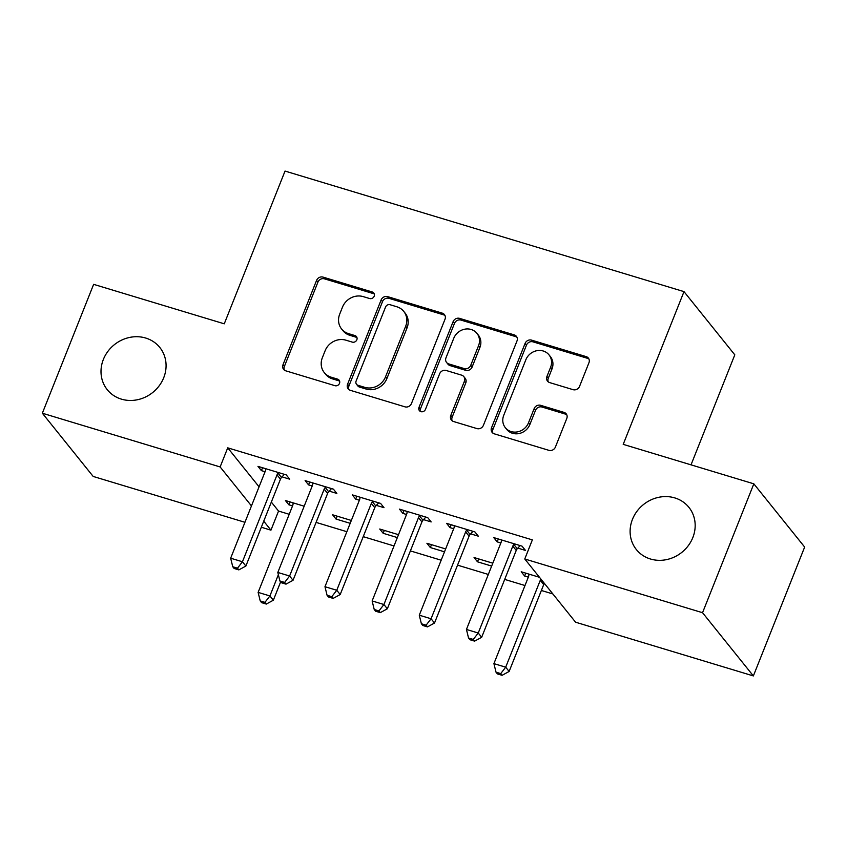 <?xml version="1.0" encoding="UTF-8"?>
<svg xmlns="http://www.w3.org/2000/svg" width="847" height="847" viewBox="0 0 847 847"><rect width="100%" height="100%" fill="white"/><g stroke="black" fill="none" stroke-linecap="round" stroke-linejoin="round"><path stroke-width="1.27" d="M374.173 296.238A3.621 3.293 -38.8 0 0 372.235 291.982L323.056 277.117A5.167 4.701 -38.8 0 0 316.566 280.41L283.004 364.739A5.167 4.701 -38.8 0 0 285.767 370.827L334.946 385.681A3.621 3.293 -38.8 0 0 339.075 380.134A3.621 3.293 -38.8 0 0 337.561 379.128L331.198 377.201A16.538 15.045 -38.8 0 1 324.263 372.574A16.538 15.045 -38.8 0 1 322.347 357.73L325.142 350.7A16.538 15.045 -38.8 0 1 345.925 340.187L352.288 342.114A3.621 3.293 -38.8 0 0 356.418 336.566A3.621 3.293 -38.8 0 0 354.893 335.55L348.53 333.633A16.538 15.045 -38.8 0 1 341.606 328.996A16.538 15.045 -38.8 0 1 339.689 314.163L342.484 307.133A16.538 15.045 -38.8 0 1 363.257 296.619L369.631 298.536A3.621 3.293 -38.8 0 0 374.173 296.238M374.279 293.973A3.621 3.293 -38.8 0 0 373.612 293.687L324.433 278.832A5.167 4.701 -38.8 0 0 317.932 282.115L284.38 366.444A5.167 4.701 -38.8 0 0 284.401 370.139M339.594 381.118A3.621 3.293 -38.8 0 0 338.927 380.832L332.564 378.905L331.198 377.201M356.936 337.551A3.621 3.293 -38.8 0 0 356.269 337.265L349.906 335.338L348.53 333.633M632.465 519.338A33.7 30.64 -38.8 0 0 636.372 549.576A33.7 30.64 -38.8 0 0 666.674 559.592A33.7 30.64 -38.8 0 0 692.825 537.58A33.7 30.64 -38.8 0 0 688.907 507.342A33.7 30.64 -38.8 0 0 658.617 497.327A33.7 30.64 -38.8 0 0 632.465 519.338M103.355 359.467A33.7 30.64 -38.8 0 0 107.273 389.705A33.7 30.64 -38.8 0 0 137.563 399.72A33.7 30.64 -38.8 0 0 163.725 377.709A33.7 30.64 -38.8 0 0 159.808 347.471A33.7 30.64 -38.8 0 0 129.517 337.455A33.7 30.64 -38.8 0 0 103.355 359.467M573.059 389.662A5.167 4.701 -38.8 0 0 579.549 386.38L588.961 362.717A5.167 4.701 -38.8 0 0 586.198 356.629L531.588 340.134A5.167 4.701 -38.8 0 0 525.087 343.416L491.525 427.746A5.167 4.701 -38.8 0 0 494.299 433.833L548.909 450.339A5.167 4.701 -38.8 0 0 555.41 447.047L566.781 418.471A5.167 4.701 -38.8 0 0 564.017 412.383L540.64 405.321A5.167 4.701 -38.8 0 0 534.15 408.614L528.507 422.78A13.827 12.567 -38.8 0 1 517.782 431.811A13.827 12.567 -38.8 0 1 505.352 427.703A13.827 12.567 -38.8 0 1 503.743 415.295L525.839 359.784A13.827 12.567 -38.8 0 1 536.564 350.753A13.827 12.567 -38.8 0 1 548.994 354.861A13.827 12.567 -38.8 0 1 550.603 367.259L546.918 376.513A5.167 4.701 -38.8 0 0 549.682 382.6L573.059 389.662M524.769 558.988L702.544 612.709L753.364 675.927L575.579 622.206L524.769 558.988L532.361 539.888L227.727 447.841L220.135 466.941L251.464 505.924M244.952 522.303L93.17 476.438L42.35 413.22L93.636 284.348L224.264 323.819L285.037 171.073L683.995 291.622L623.212 444.357L753.83 483.828L702.544 612.709M42.35 413.22L220.135 466.941M445.014 319.224A5.167 4.701 -38.8 0 0 442.25 313.136L387.63 296.63A5.167 4.701 -38.8 0 0 381.139 299.923L347.577 384.252A5.167 4.701 -38.8 0 0 350.34 390.329L404.961 406.835A5.167 4.701 -38.8 0 0 411.451 403.553L445.014 319.224M459.603 318.377L514.224 334.883A5.167 4.701 -38.8 0 1 516.988 340.97L483.425 425.3A5.167 4.701 -38.8 0 1 476.935 428.582L453.558 421.52A5.167 4.701 -38.8 0 1 450.795 415.443L464.41 381.235A5.167 4.701 -38.8 0 0 461.647 375.157L446.136 370.467A5.167 4.701 -38.8 0 0 439.646 373.76L425.469 409.366A3.621 3.293 -38.8 0 1 419.413 410.647A3.621 3.293 -38.8 0 1 418.99 407.407L453.113 321.669A5.167 4.701 -38.8 0 1 459.603 318.377L460.98 320.092L515.601 336.598L514.224 334.883M691.025 464.855L734.804 354.84L683.995 291.622M470.688 533.875L478.322 536.172L474.892 531.905L446.591 523.351L450.022 527.628L453.696 528.74M492.816 563.191L474.066 557.527L477.496 561.805L491.662 566.082M376.375 505.373L384.009 507.681L380.578 503.404L352.278 494.86L355.708 499.127L359.382 500.238M398.492 534.69L379.742 529.026L383.183 533.303L397.349 537.58M282.062 476.872L289.695 479.18L286.254 474.913L257.964 466.358L261.395 470.625L265.069 471.737M304.179 506.199L285.428 500.535L288.869 504.801L292.533 505.913M227.727 447.841L259.066 486.824M271.336 502.091L278.547 511.059L289.208 514.288M316.079 522.398L346.857 531.704M363.236 536.649L394.014 545.955M410.393 550.899L441.171 560.206M457.549 565.15L488.327 574.457M504.706 579.401L524.992 585.531M541.36 590.475L552.879 593.959M351.336 520.45L332.585 514.785L336.026 519.052L350.192 523.33M329.218 491.122L336.852 493.43L333.411 489.153L305.121 480.609L308.552 484.876L312.225 485.987M445.66 548.941L426.909 543.276L430.34 547.554L444.506 551.831M423.532 519.624L431.165 521.932L427.735 517.655L399.435 509.111L402.865 513.377L406.539 514.489M539.486 577.294L521.223 571.778L524.653 576.045L528.327 577.156M517.845 548.115L525.479 550.423L522.048 546.156L493.748 537.601L497.189 541.879L500.852 542.98M753.83 483.828L804.65 547.056L753.364 675.927M278.547 511.059L270.945 530.158L261.321 527.247M263.735 521.18L270.945 530.158M288.869 504.801L290.013 501.911M261.395 470.625L262.549 467.745M336.026 519.052L337.17 516.162M308.552 484.876L309.706 481.996M383.183 533.303L384.326 530.413M355.708 499.127L356.862 496.236M430.34 547.554L431.483 544.663M402.865 513.377L404.019 510.487M477.496 561.805L478.64 558.914M450.022 527.628L451.176 524.738M524.653 576.045L525.796 573.165M497.189 541.879L498.332 538.988M341.606 328.996L342.982 330.711A16.538 15.045 -38.8 0 0 349.906 335.338M324.263 372.574L325.64 374.279A16.538 15.045 -38.8 0 0 332.564 378.905M444.982 315.529A5.167 4.701 -38.8 0 0 443.616 314.84L389.006 298.345A5.167 4.701 -38.8 0 0 382.505 301.627L348.943 385.957A5.167 4.701 -38.8 0 0 348.975 389.652M390.107 304.729A3.621 3.293 -38.8 0 0 385.565 307.027L356.111 381.055A3.621 3.293 -38.8 0 0 358.037 385.311L364.75 387.344A16.538 15.045 -38.8 0 0 385.533 376.82L405.671 326.222A16.538 15.045 -38.8 0 0 403.744 311.389A16.538 15.045 -38.8 0 0 396.82 306.762L390.107 304.729M356.523 384.305L357.9 386.01A3.621 3.293 -38.8 0 0 359.414 387.026L358.037 385.311M403.744 311.389L405.12 313.094A16.538 15.045 -38.8 0 1 407.036 327.937L386.899 378.535A16.538 15.045 -38.8 0 1 366.126 389.048L359.414 387.026M516.966 337.275A5.167 4.701 -38.8 0 0 515.601 336.598M463.807 376.597L465.183 378.313A5.167 4.701 -38.8 0 1 465.776 382.95L452.171 417.148A5.167 4.701 -38.8 0 0 452.192 420.843M460.98 320.092A5.167 4.701 -38.8 0 0 454.49 323.374L420.366 409.112A3.621 3.293 -38.8 0 0 420.26 411.377M478.534 345.745A13.827 12.567 -38.8 0 0 476.925 333.347A13.827 12.567 -38.8 0 0 464.495 329.239A13.827 12.567 -38.8 0 0 453.77 338.271L445.977 357.826A5.167 4.701 -38.8 0 0 448.751 363.914L464.251 368.593A5.167 4.701 -38.8 0 0 470.741 365.311L478.534 345.745L479.9 347.461A13.827 12.567 -38.8 0 0 478.301 335.052L476.925 333.347M446.581 362.463L447.957 364.168A5.167 4.701 -38.8 0 0 450.117 365.618L448.751 363.914M479.9 347.461L472.118 367.016A5.167 4.701 -38.8 0 1 465.628 370.308L450.117 365.618M548.994 354.861L550.37 356.566A13.827 12.567 -38.8 0 1 551.979 368.974L548.295 378.228A5.167 4.701 -38.8 0 0 548.316 381.923M505.352 427.703L506.718 429.408A13.827 12.567 -38.8 0 0 519.147 433.526A13.827 12.567 -38.8 0 0 529.883 424.495L528.507 422.78M566.759 414.776A5.167 4.701 -38.8 0 0 565.394 414.098L542.016 407.036A5.167 4.701 -38.8 0 0 535.516 410.319L529.883 424.495M588.94 359.022A5.167 4.701 -38.8 0 0 587.574 358.345L532.954 341.839A5.167 4.701 -38.8 0 0 526.463 345.121L492.901 429.461A5.167 4.701 -38.8 0 0 492.933 433.145M293.062 502.843L293.062 503.626A5.262 4.786 141.2 0 1 292.702 505.511L258.123 592.381L269.918 595.939L273.348 600.205L280.632 581.91M264.942 602.355L260.23 600.936L261.596 602.641L266.318 604.07L264.942 602.355L269.918 595.939L278.367 574.7M260.23 600.936L258.123 592.381M273.348 600.205L266.318 604.07M278.621 472.605L278.07 473.219A5.262 4.786 -38.8 0 0 277.022 474.892L242.454 561.762L230.659 558.205L265.227 471.334A5.262 4.786 -38.8 0 0 265.598 469.45L265.598 468.666M284.359 474.331L281.5 477.486A5.262 4.786 -38.8 0 0 280.452 479.169L245.884 566.04L242.454 561.762L237.478 568.189L232.756 566.759L234.132 568.464L238.843 569.893L237.478 568.189M238.843 569.893L245.884 566.04M230.659 558.205L232.756 566.759M325.788 486.856L325.227 487.47A5.262 4.786 -38.8 0 0 324.179 489.143L289.61 576.013L277.816 572.456L312.384 485.585A5.262 4.786 -38.8 0 0 312.755 483.701L312.755 482.917M331.516 488.581L328.657 491.736A5.262 4.786 -38.8 0 0 327.609 493.42L293.041 580.29L289.61 576.013L284.634 582.429L279.912 581.01L281.289 582.715L286 584.144L284.634 582.429M286 584.144L293.041 580.29M277.816 572.456L279.912 581.01M372.945 501.096L372.384 501.72A5.262 4.786 -38.8 0 0 371.335 503.393L336.767 590.264L324.973 586.706L359.541 499.836A5.262 4.786 -38.8 0 0 359.911 497.951L359.911 497.168M378.673 502.832L375.814 505.987A5.262 4.786 -38.8 0 0 374.766 507.671L340.198 594.541L336.767 590.264L331.791 596.68L327.069 595.261L328.445 596.966L333.157 598.395L331.791 596.68M333.157 598.395L340.198 594.541M324.973 586.706L327.069 595.261M420.101 515.347L419.54 515.961A5.262 4.786 -38.8 0 0 418.492 517.644L383.924 604.514L372.129 600.947L406.698 514.087A5.262 4.786 -38.8 0 0 407.068 512.191L407.068 511.408M425.829 517.083L422.971 520.238A5.262 4.786 -38.8 0 0 421.922 521.911L387.354 608.781L383.924 604.514L378.948 610.931L374.226 609.501L375.602 611.216L380.314 612.635L378.948 610.931M380.314 612.635L387.354 608.781M372.129 600.947L374.226 609.501M467.258 529.597L466.697 530.211A5.262 4.786 -38.8 0 0 465.649 531.895L431.081 618.765L419.286 615.197L453.854 528.327A5.262 4.786 -38.8 0 0 454.225 526.442L454.225 525.659M472.986 531.334L470.127 534.489A5.262 4.786 -38.8 0 0 469.079 536.162L434.511 623.032L431.081 618.765L426.105 625.181L421.383 623.752L422.759 625.467L427.47 626.886L426.105 625.181M427.47 626.886L434.511 623.032M419.286 615.197L421.383 623.752M528.856 574.086L528.856 574.869A5.262 4.786 141.2 0 1 528.486 576.754L493.917 663.625L505.701 667.182L509.132 671.459L543.71 584.589A5.262 4.786 141.2 0 1 544.377 583.382M500.725 673.598L496.014 672.179L497.38 673.884L502.102 675.313L500.725 673.598L505.701 667.182L540.27 580.311A5.262 4.786 141.2 0 1 540.937 579.104M496.014 672.179L493.917 663.625M509.132 671.459L502.102 675.313M514.415 543.848L513.854 544.462A5.262 4.786 -38.8 0 0 512.806 546.146L478.237 633.016L466.443 629.448L501.011 542.578A5.262 4.786 -38.8 0 0 501.382 540.693L501.382 539.91M520.143 545.574L517.284 548.74A5.262 4.786 -38.8 0 0 516.236 550.412L481.668 637.283L478.237 633.016L473.261 639.432L468.539 638.003L469.916 639.718L474.627 641.137L473.261 639.432M474.627 641.137L481.668 637.283M466.443 629.448L468.539 638.003M373.612 293.687L372.235 291.982M338.927 380.832L337.561 379.128M356.269 337.265L354.893 335.55M284.38 366.444L283.004 364.739M317.932 282.115L316.566 280.41M324.433 278.832L323.056 277.117M348.943 385.957L347.577 384.252M382.505 301.627L381.139 299.923M389.006 298.345L387.63 296.63M443.616 314.84L442.25 313.136M366.126 389.048L364.75 387.344M386.899 378.535L385.533 376.82M407.036 327.937L405.671 326.222M452.171 417.148L450.795 415.443M465.776 382.95L464.41 381.235M420.366 409.112L418.99 407.407M454.49 323.374L453.113 321.669M465.628 370.308L464.251 368.593M472.118 367.016L470.741 365.311M548.295 378.228L546.918 376.513M551.979 368.974L550.603 367.259M535.516 410.319L534.15 408.614M542.016 407.036L540.64 405.321M565.394 414.098L564.017 412.383M492.901 429.461L491.525 427.746M526.463 345.121L525.087 343.416M532.954 341.839L531.588 340.134M587.574 358.345L586.198 356.629M278.07 473.219L281.5 477.486M277.022 474.892L280.452 479.169M325.227 487.47L328.657 491.736M324.179 489.143L327.609 493.42M372.384 501.72L375.814 505.987M371.335 503.393L374.766 507.671M419.54 515.961L422.971 520.238M418.492 517.644L421.922 521.911M466.697 530.211L470.127 534.489M465.649 531.895L469.079 536.162M543.71 584.589L540.27 580.311M513.854 544.462L517.284 548.74M512.806 546.146L516.236 550.412"/></g></svg>
